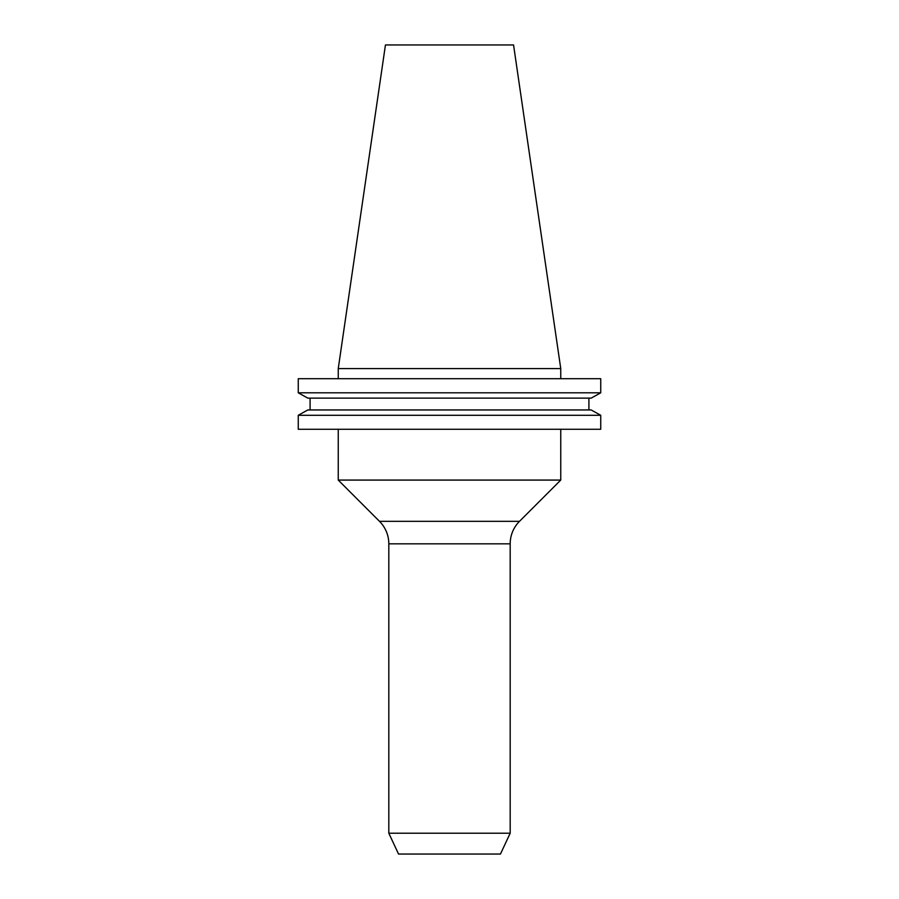 <?xml version="1.0" encoding="UTF-8"?>
<svg xmlns="http://www.w3.org/2000/svg" width="899" height="899" viewBox="0 0 899 899"><rect width="100%" height="100%" fill="white"/><g stroke="black" fill="none" stroke-linecap="round" stroke-linejoin="round"><path stroke-width="1.35" d="M510.183 543.839L388.817 543.839L388.817 833.216L398.538 854.05L500.462 854.05L510.183 833.216L510.183 543.839A31.858 31.858 0 0 1 519.51 521.319L560.751 480.077L338.249 480.077L338.249 429.273M388.817 543.839A31.858 31.858 0 0 0 379.49 521.319L338.249 480.077M560.751 429.273L560.751 480.077M510.183 833.216L388.817 833.216M338.249 368.59L560.751 368.59L513.554 44.95L385.446 44.95L338.249 368.59L338.249 378.704M560.751 368.59L560.751 378.704M600.734 429.273L298.266 429.273L298.266 415.282L307.829 409.955L298.266 415.282L600.734 415.282L600.734 429.273M600.734 415.282L591.171 409.955L600.734 415.282M591.171 409.955L307.829 409.955M588.912 409.955L588.912 398.122L588.912 409.955M310.088 409.955L310.088 398.122M591.171 398.122L600.734 392.807L591.171 398.122L307.829 398.122L298.266 392.807L307.829 398.122M600.734 392.807L298.266 392.807L298.266 378.704L600.734 378.704L600.734 392.807M379.49 521.319L519.51 521.319"/></g></svg>
